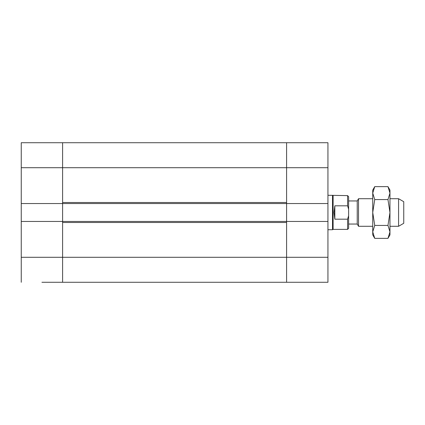 <?xml version="1.0" encoding="UTF-8"?>
<svg xmlns="http://www.w3.org/2000/svg" width="425" height="425" viewBox="0 0 425 425"><rect width="100%" height="100%" fill="white"/><g stroke="black" fill="none" stroke-linecap="round" stroke-linejoin="round"><path stroke-width="0.64" d="M41.926 282.28L62.602 282.28L41.926 282.28M299.508 282.28L62.602 282.28L62.602 257.295L62.602 282.28L286.588 282.28L286.588 221.457L62.602 221.457L62.602 203.543L286.588 203.543L286.588 221.457L286.588 167.705L286.588 202.507L62.602 202.507L62.602 167.705L62.602 257.295L62.602 222.493L286.588 222.493L286.588 282.28L327.941 282.28L327.941 142.72L286.588 142.72L286.588 167.705L286.588 142.72L62.602 142.72L62.602 167.705L62.602 142.72L21.25 142.72L21.25 282.28M62.602 203.543L21.25 203.543M62.602 221.457L21.25 221.457M398.581 226.286L403.75 223.3L403.75 201.7L398.581 198.714L398.581 226.286L389.964 226.286M372.736 198.714L358.525 198.714L358.525 226.286L372.736 226.286M358.525 226.286L357.228 224.044L357.228 200.956L358.525 198.714M334.831 219.183L334.034 212.5L334.831 205.817L334.831 219.183L347.581 219.183L348.617 215.788L348.617 196.648L347.581 195.617L327.941 195.272M334.831 205.817L347.581 205.817L348.617 209.212M348.617 215.788L348.617 228.352L347.581 229.383L347.581 219.183M347.581 229.383L333.11 229.383L333.11 195.617M347.581 205.817L347.581 195.617M333.11 229.383L332.509 229.728L332.509 195.272M315.015 282.28L327.941 282.28M286.588 221.457L327.941 221.457M286.588 203.543L327.941 203.543M374.738 238.361L372.736 234.898L372.736 190.102L374.738 186.639L372.736 193.104L374.738 199.569L372.736 212.5L374.738 225.431L372.736 231.896L374.738 238.361L387.967 238.361L389.964 231.896L389.964 234.898L387.967 238.361M387.967 199.569L389.964 193.104L389.964 212.5L387.967 199.569L374.738 199.569M387.967 186.639L389.964 190.102L389.964 193.104L387.967 186.639L374.738 186.639M389.964 231.896L387.967 225.431L389.964 212.5L389.964 231.896M374.738 225.431L387.967 225.431M327.941 167.705L21.25 167.705M327.941 257.295L21.25 257.295M398.581 198.714L389.964 198.714M357.228 200.956L348.617 200.956M357.228 224.044L348.617 224.044M332.509 229.728L327.941 229.728"/></g></svg>
